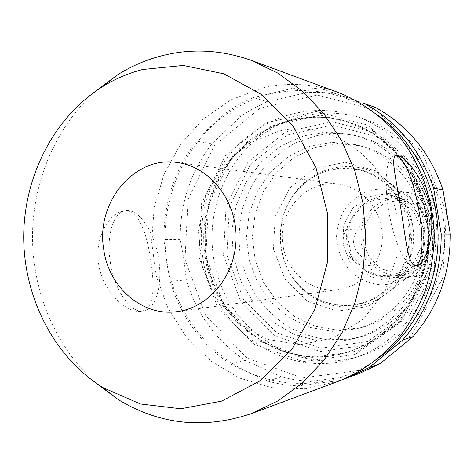 <?xml version="1.0" encoding="UTF-8"?>
<svg xmlns="http://www.w3.org/2000/svg" width="474" height="474" viewBox="0 0 474 474"><rect width="100%" height="100%" fill="white"/><g stroke="black" fill="none" stroke-linecap="round" stroke-linejoin="round"><path stroke-width="0.36" stroke-dasharray="2.37 1.78" d="M338.306 92.501C313.071 83.554 287.801 82.049 262.489 87.98L231.075 99.759L203.358 118.885L180.677 144.143L164.063 174.112L154.234 207.197L151.609 241.752L156.284 276.058L168.074 308.438L186.478 337.239L210.693 360.921L239.589 378.104L271.75 387.655L305.487 388.775L338.88 381.096M95.535 91.304C55.677 126.925 32.582 181.708 32.487 237.249C32.736 292.796 55.991 347.513 95.938 383.022M98.545 263.514C102.425 292.517 128.11 314.078 141.507 311.193C155.336 308.734 154.548 284.098 150.335 257.566C146.081 231.081 137.893 207.956 122.523 211.232C109.144 213.744 94.439 237.557 98.545 263.514M433.112 230.565L426.979 215.362L415.094 204.513L399.914 200.152L384.503 203.056L371.865 212.548L364.423 226.714L363.558 242.807L369.43 257.743L380.948 268.634L395.932 273.314L411.468 270.773L424.449 261.405L432.205 247.037L433.112 230.565M432.122 258.804C430.57 268.717 425.237 274.624 416.119 276.52L398.237 275.358C416.901 273.913 428.875 263.769 434.166 244.94L432.122 258.804L422.488 259.539L422.381 254.911L424.094 238.742L423.584 230.008L421.268 221.595L414.543 207.203L413.198 202.991C411.242 196.532 406.627 192.622 399.351 191.271C395.144 190.773 391.097 191.455 387.217 193.309L373.53 198.861C364.05 202.368 356.881 208.673 352.022 217.785L345.86 229.612C341.114 240.188 342.601 249.478 350.333 257.489L359.807 266.216C367.273 273.196 376.06 276.721 386.162 276.786L406.745 277.746C417.108 275.554 422.358 269.487 422.488 259.539M361.958 256.837C352.455 249.146 351.009 240.14 357.609 229.819L365.158 218.431C357.479 235.768 359.997 251.344 372.706 265.167L361.958 256.837L350.333 257.489M397.84 194.648C401.093 192.77 404.624 192.065 408.434 192.527C415.088 193.67 419.976 197.51 423.092 204.033L429.468 216.482C418.477 200.609 403.984 195.169 385.996 200.176L397.84 194.648L387.217 193.309M423.264 245.259L434.166 244.94L435.002 237.598L434.474 230.234L432.602 223.106L429.468 216.482L418.418 215.753M359.807 266.216L372.706 265.167C379.941 271.904 388.449 275.299 398.237 275.358L386.162 276.786M373.53 198.861L385.996 200.176C376.812 203.553 369.862 209.638 365.158 218.431L352.022 217.785M428.058 228.61C425.593 215.16 418.998 204.549 408.292 196.781C395.784 188.859 380.853 186.987 367.06 191.443C358.261 195.489 350.855 201.397 344.835 209.158C339.923 217.708 337.144 226.951 336.504 236.876C337.162 251.759 343.727 265.582 354.765 275.157C362.8 280.644 371.622 283.896 381.238 284.921C390.926 284.507 399.997 281.757 408.452 276.674C423.928 264.699 430.463 248.678 428.058 228.61M412.605 224.8C408.973 204.987 399.351 189.422 383.739 178.111C355.435 157.629 314.458 165.444 294.597 193.368C275.791 218.129 275.868 255.824 294.775 280.501C314.742 308.343 355.749 315.986 383.976 295.391C405.4 280.59 417.268 251.718 412.605 224.8M412.374 224.078L399.855 192.841L375.74 170.812L345.238 162.28L314.588 168.56L289.721 188.006L275.163 216.63L273.48 248.998L284.951 279.115L307.579 301.316L337.292 311.181L368.428 306.388L394.7 287.469L410.52 258.01L412.374 224.078M427.27 220.771C421.552 184.125 393.58 153.552 360.228 145.826L337.304 143.509L314.772 147.509L294.123 157.421L276.644 172.471L263.396 191.62L255.154 213.596L252.387 237.018L255.249 260.427L263.58 282.374L276.899 301.464L294.437 316.442L315.133 326.266L337.678 330.171L360.59 327.759C404.144 318.078 436.021 268.367 427.27 220.771M423.264 220.564C417.481 183.432 389.172 152.456 355.441 144.647L332.262 142.313L309.481 146.371L288.607 156.42L270.938 171.665L257.554 191.058L249.229 213.312L246.433 237.03L249.324 260.73L257.738 282.954L271.199 302.288L288.927 317.462L309.842 327.421L332.641 331.385L355.808 328.95C399.855 319.162 432.122 268.794 423.264 220.564M202.742 257.169C211.641 328.31 285.858 381.523 354.22 358.006C402.189 342.726 438.491 291.842 438.284 236.615C438.272 181.382 401.768 130.652 353.74 115.573C313.77 102.941 269.836 114.382 240.217 142.958C210.675 171.707 196.526 215.623 202.742 257.169M213.442 256.742C222.199 326.45 295.178 378.477 362.249 355.393C409.317 340.397 444.885 290.615 444.683 236.609C444.671 182.597 408.902 132.963 361.775 118.162C322.557 105.767 279.405 116.918 250.29 144.884C221.251 173.016 207.328 216.043 213.442 256.742M343.336 340.776L318.119 340.925L293.892 334.348L272.159 321.627L254.218 303.68L241.07 281.686L233.445 257.026L231.745 231.17L236.058 205.645L246.16 181.975L261.512 161.593L281.254 145.796L304.249 135.665L329.11 131.985L354.25 135.167C396.205 146.152 428.745 189.327 428.727 236.644C428.934 283.962 396.572 327.267 354.659 338.43L343.336 340.776M316.608 135.617C330.994 132.536 345.41 132.892 359.867 136.684C401.271 147.532 433.355 190.05 433.337 236.639C433.544 283.221 401.632 325.875 360.27 336.896L349.095 339.212L327.285 339.728C312.84 337.547 299.242 332.884 286.48 325.727C274.482 317.302 264.19 307.039 255.605 294.947C248.186 282.054 242.996 268.248 240.028 253.531C238.416 238.594 239.18 223.787 242.315 209.111C246.776 194.814 253.371 181.672 262.092 169.692C271.904 158.648 283.227 149.63 296.072 142.65L316.608 135.617M185.02 259.503L205.769 315.814L247.132 358.107L302.311 377.938L361.241 370.141L411.876 334.703L442.769 277.995L446.413 212.091L421.907 151.739L375.254 110.069L317.236 95.049L260.048 108.226L214.426 145.565L188.054 199.258L185.02 259.503M375.604 107.574L336.789 94.19C326.645 92.454 316.508 91.938 306.37 92.649L267.466 101.679L253.821 108.143L240.982 116.142L211.872 143.841C190.524 171.825 179.972 203.69 180.215 239.435L183.983 259.639L186.341 279.944C196.639 314.09 216.251 340.907 245.165 360.394L281.532 376.812C291.285 379.502 301.251 381.007 311.418 381.333L298.436 385.854L339.645 380.504L343.472 379.301M311.418 381.333L351.542 376.089L359.499 373.429M336.789 94.19L324.483 89.722C314.066 87.945 303.656 87.435 293.252 88.182L253.341 97.549L239.346 104.233L226.187 112.492L210.497 126.706L196.366 141.068C174.509 169.905 163.702 202.73 163.951 239.53L166.333 260.392L170.225 281.248C180.76 316.407 200.846 344.047 230.483 364.168L267.774 381.137C277.776 383.928 287.996 385.498 298.436 385.854M364.364 103.474L324.483 89.722M351.542 376.089L339.645 380.504M281.532 376.812L267.774 381.137M245.165 360.394L230.483 364.168M186.341 279.944L170.225 281.248M180.215 239.435L163.951 239.53M211.872 143.841L196.366 141.068M240.982 116.142L226.187 112.492M267.466 101.679L253.341 97.549M306.37 92.649L293.252 88.182M379.313 116.231C332.837 81.724 269.979 82.808 225.79 114.613C181.518 146.507 158.405 205.035 166.635 260.285C173.869 307.679 203.636 350.428 245.591 370.881C287.546 391.109 339.876 386.956 379.633 357.331M397.147 218.259C388.585 158.861 329.999 118.233 278.291 131.286L247.345 144.143L222.223 166.895L205.378 196.911L198.393 231.004L201.894 265.695L215.563 297.453L238.144 322.972L267.454 339.402L300.51 344.675L333.708 337.808L363.185 319.198L385.279 290.722L397.129 255.652L397.147 218.259M283.031 245.568C276.798 212.358 306.222 178.929 338.525 184.131C362.58 187.135 382.399 210.545 382.34 236.745C382.506 262.94 362.782 286.432 338.732 289.537C312.615 293.59 286.752 272.68 283.031 245.568M415.337 265.784L414.163 266.175C406.283 268.527 393.503 241.337 388.538 209.644C383.792 181.317 386.47 157.078 393.71 155.946L395.387 155.875M110.199 261.387C106.2 235.661 113.339 212.737 124.893 210.758C137.993 207.813 153.345 229.73 158.138 256.15C163.145 282.534 156.722 308.645 143.509 310.867C130.794 313.883 114.121 290.135 110.199 261.387M400.974 277.717L411.213 276.425M345.86 229.612L357.609 229.819M413.198 202.991L423.092 204.033M396.092 277.172C407.96 273.824 416.723 266.406 422.381 254.911M347.922 225.95C345.025 238.144 346.855 249.525 353.403 260.096M414.543 207.203C405.566 198.357 394.978 194.399 382.779 195.329M423.88 229.505L416.699 211.659L402.805 198.944L385.084 193.866L367.119 197.303L352.419 208.442L343.769 225.026L342.761 243.855L349.587 261.334L362.983 274.102L380.438 279.624L398.569 276.68L413.737 265.718L422.814 248.85L423.88 229.505M409.518 225.061C405.128 198.262 384.989 175.937 360.43 169.781C335.847 163.631 309.279 173.774 294.081 194.275C275.667 218.508 275.738 255.439 294.253 279.595C311.732 303.129 344.219 312.336 371.012 300.178C397.834 288.174 414.661 255.877 409.518 225.061M205.064 256.161C213.49 322.93 282.338 373.074 346.512 352.372C392.899 338.59 428.342 289.78 428.123 236.633C428.129 183.479 392.49 134.817 346.05 121.237C308.432 110.14 267.454 121.397 239.856 148.498C212.334 175.765 199.21 217.08 205.064 256.161M206.113 256.126C214.521 322.758 283.262 372.795 347.312 352.129C393.616 338.371 428.988 289.667 428.769 236.633C428.774 183.598 393.213 135.037 346.849 121.48C309.303 110.406 268.397 121.634 240.845 148.676C213.371 175.884 200.265 217.116 206.113 256.126M205.852 256.422L223.9 305.019L259.764 341.316L307.389 358.071L357.965 351.033L401.188 320.471L427.447 271.958L430.546 215.729L409.726 164.158L369.951 128.318L320.228 115.111L270.938 126.108L231.419 158.079L208.495 204.365L205.852 256.422M223.538 255.391L240.756 301.44L274.932 335.776L320.234 351.536L368.262 344.776L409.234 315.82L434.095 269.979L437.028 216.891L417.316 168.181L379.633 134.261L332.44 121.67L285.567 131.979L247.926 162.191L226.062 206.042L223.538 255.391M226.904 254.864L243.648 299.592L276.869 332.914L320.88 348.171L367.486 341.558L407.207 313.433L431.293 268.971L434.131 217.501L415.04 170.261L378.507 137.324L332.724 125.059L287.208 135.019L250.622 164.324L229.357 206.919L226.904 254.864M198.902 256.985L217.424 306.968L254.242 344.343L303.17 361.638L355.18 354.463L399.677 323.019L426.73 273.042L429.924 215.083L408.469 161.942L367.516 125.053L316.365 111.514L265.713 122.902L225.138 155.828L201.616 203.453L198.902 256.985M251.753 60.571L250.989 60.293M406.745 277.746L416.119 276.538M399.351 191.265L408.434 192.509M421.955 230.05L421.031 247.736L413.429 262.513L402.906 271.442L390.167 275.85L376.854 275.287L362.586 268.414L351.175 253.857L347.478 236.485L351.293 219.438L362.776 204.987L379.313 197.782L397.224 199.483L413.346 210.948L421.955 230.05M408.292 196.781L383.739 178.111M408.452 276.674L383.976 295.391M294.597 193.368L294.081 194.275C311.371 172.98 333.228 164.887 359.642 170C383.875 176.05 403.972 198.215 408.381 225.043C413.541 254.248 397.828 287.048 370.899 299.639C344.284 312.147 311.833 303.2 294.253 279.595L294.775 280.501M360.228 145.826L355.441 144.647M360.59 327.759L355.808 328.95M346.849 121.48L371.835 132.827L394.338 151.111L411.971 175.06L423.46 203.192L427.714 228.972C428.081 241.248 427.098 253.383 424.757 265.393C415.153 307.253 383.881 341.067 346.512 352.372L347.312 352.129C283.571 372.7 215.072 322.865 206.593 256.173C200.739 217.133 213.845 175.848 241.254 148.67C268.746 121.652 309.439 110.454 346.849 121.48M361.775 118.162L353.74 115.573M362.249 355.393L354.22 358.006M359.867 136.684L354.25 135.167M360.27 336.896L354.659 338.43M177.507 311.572L338.732 289.537M177.211 162.523L338.525 184.131M396.294 155.419L393.71 155.946M416.587 265.778L414.163 266.175M124.893 210.758L122.523 211.226M143.509 310.867L141.507 311.193"/><path stroke-width="0.71" d="M95.938 383.022L118.423 399.706C160.028 424.852 204.454 429.456 251.7 413.524L338.88 381.096C362.006 371.841 382.939 356.679 399.866 336.623C410.348 322.456 418.856 306.951 425.391 290.118C430.67 272.746 433.627 254.905 434.273 236.597C433.591 199.975 421.084 164.425 399.464 136.719C382.459 116.734 361.466 101.661 338.306 92.501L251.753 60.571M251.7 413.524L278.445 400.613L302.975 382.506L324.423 359.677L342.015 332.76L355.073 302.613L363.096 270.21L365.762 236.662L362.966 203.127L354.813 170.764L341.63 140.665L323.932 113.831L302.388 91.091L277.788 73.091L250.989 60.293C221.044 49.717 191.223 48.224 161.527 55.819C146.028 59.86 131.446 66.147 117.771 74.673L95.535 91.304M400.643 207.393C405.957 239.524 408.221 268.029 416.581 265.772C425.279 264.119 436.341 235.039 429.912 205.917C423.762 176.832 402.983 153.849 396.3 155.425C390.298 156.426 396.063 178.579 400.643 207.393M442.947 189.772C430.226 152.681 407.776 125.284 375.604 107.574L364.364 103.474C397.449 121.7 420.539 149.962 433.639 188.249L442.947 189.772L450.3 234.067L441.211 233.996L433.639 188.249M343.472 379.301L359.499 373.429L380.178 363.617L412.961 336.676C437.899 307.934 450.347 273.729 450.3 234.067M412.961 336.676L402.781 339.917C428.443 310.269 441.253 274.961 441.211 233.996M380.178 363.617L369.068 367.682L402.781 339.917M347.815 377.778L369.068 367.682M379.633 357.331C416.059 330.396 439.161 282.623 438.017 234.043C437.389 187.266 414.436 142.105 379.313 116.231M103.723 249.3C95.541 202.801 134.071 155.62 177.211 162.523C209.33 166.487 236.159 199.607 236.082 236.923C236.313 274.239 209.615 307.478 177.507 311.572C142.615 316.976 108.605 287.285 103.723 249.3M142.597 69.524C128.365 73.186 114.963 78.939 102.378 86.772C53.734 117.38 23.688 176.695 23.7 237.379C23.931 298.063 54.214 357.248 102.982 387.643L140.399 403.972L180.896 408.748L221.66 401.111L259.61 381.084L291.629 349.747L314.92 309.273L327.333 262.797L327.676 214.159L315.927 167.446L293.205 126.517L261.601 94.569L223.894 73.831L183.195 65.453L142.597 69.524M395.387 155.875C413.749 156.935 432.312 259.219 415.337 265.784M102.982 387.643L118.423 399.706M102.378 86.772L117.771 74.673"/></g></svg>
